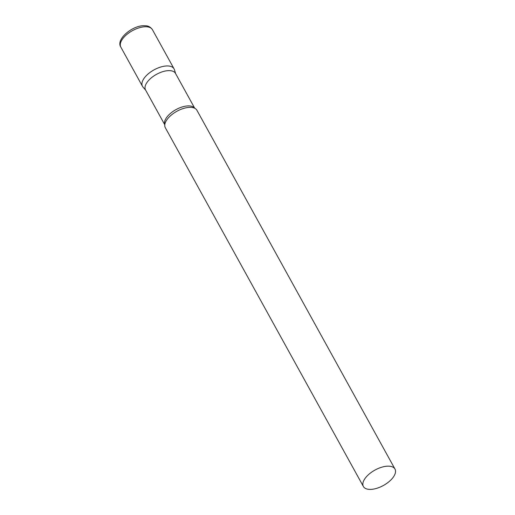 <?xml version="1.0" encoding="UTF-8"?>
<svg xmlns="http://www.w3.org/2000/svg" width="515" height="515" viewBox="0 0 515 515"><rect width="100%" height="100%" fill="white"/><g stroke="black" fill="none" stroke-linecap="round" stroke-linejoin="round"><path stroke-width="0.77" d="M120.825 47.103L142.462 86.295A18.044 8.781 -28.9 0 1 149.125 73.124A18.044 8.781 -28.9 0 1 168.135 65.972A18.044 8.781 -28.9 0 1 174.057 68.849L152.421 29.658A18.044 8.781 -28.9 0 0 146.498 26.774A18.044 8.781 -28.9 0 0 127.488 33.932A18.044 8.781 -28.9 0 0 120.825 47.103C115.431 39.262 133.179 24.662 145.076 25.75C148.095 25.699 150.541 26.999 152.421 29.658M194.741 108.259L175.486 73.375A17.104 8.324 151.1 0 0 163.48 71.463A17.104 8.324 151.1 0 0 148.146 80.958A17.104 8.324 151.1 0 0 145.533 89.913L164.787 124.791M175.679 73.735L174.398 69.647A18.044 8.781 151.1 0 0 162.18 66.628A18.044 8.781 151.1 0 0 145.217 76.851A18.044 8.781 151.1 0 0 142.958 87.009L145.732 90.267M394.986 469.062L196.91 110.255A18.044 8.781 151.1 0 0 193.408 107.751A18.044 8.781 151.1 0 0 168.07 118.25A18.044 8.781 151.1 0 0 165.07 123.394A18.044 8.781 151.1 0 0 165.315 127.694L363.39 486.501A18.044 8.781 151.1 0 0 376.053 488.523A18.044 8.781 151.1 0 0 392.23 478.506A18.044 8.781 151.1 0 0 394.986 469.062A18.044 8.781 151.1 0 0 382.323 467.041A18.044 8.781 151.1 0 0 366.146 477.057A18.044 8.781 151.1 0 0 363.39 486.501M194.696 108.234A17.104 8.324 151.1 0 0 182.503 106.863A17.104 8.324 151.1 0 0 167.613 116.229A17.104 8.324 151.1 0 0 164.794 124.746"/></g></svg>
